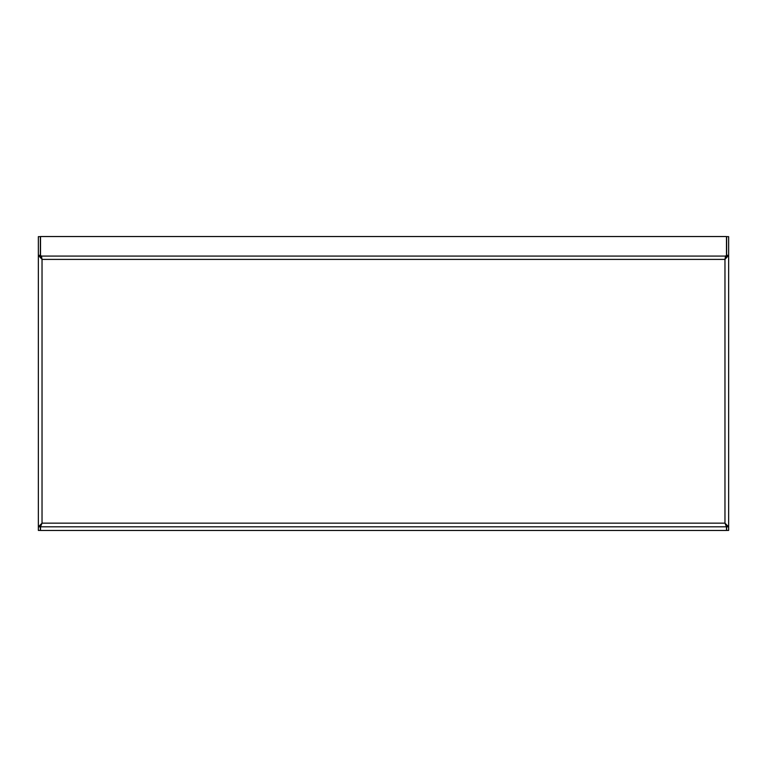 <?xml version="1.0" encoding="UTF-8"?>
<svg xmlns="http://www.w3.org/2000/svg" width="767" height="767" viewBox="0 0 767 767"><rect width="100%" height="100%" fill="white"/><g stroke="black" fill="none" stroke-linecap="round" stroke-linejoin="round"><path stroke-width="1.15" d="M38.35 377.92L38.35 382.014L38.35 377.92M40.526 524.82L42.032 523.152L40.363 526.852L38.35 526.852L42.032 523.152L724.968 523.152L726.474 524.82M40.526 525.798L40.526 526.824L42.032 523.152L42.032 259.399L40.929 257.501M726.637 526.852L726.637 530.428L728.65 530.428L728.65 526.852L726.637 526.852L724.968 523.152L726.474 526.824L726.474 525.798M40.526 530.467L726.474 530.467L726.474 526.824L40.526 526.824L40.526 530.467M726.637 255.296L726.637 236.648L728.65 236.648L728.65 255.296L724.968 259.399L726.637 255.296L728.65 255.296L728.65 526.852L724.968 523.152L724.968 259.399L725.534 256.082L724.968 259.399L42.032 259.399L40.363 255.296L38.35 255.296L42.032 259.399L41.466 256.082L41.466 257.894M40.363 255.296L40.363 236.648L38.35 236.648L38.35 530.428L40.363 530.428L40.363 526.852M40.526 256.475L40.526 236.533L726.474 236.533L726.474 256.466M725.534 257.894L726.071 257.501M40.526 255.411L41.466 256.082L725.534 256.082L726.474 255.411"/></g></svg>
